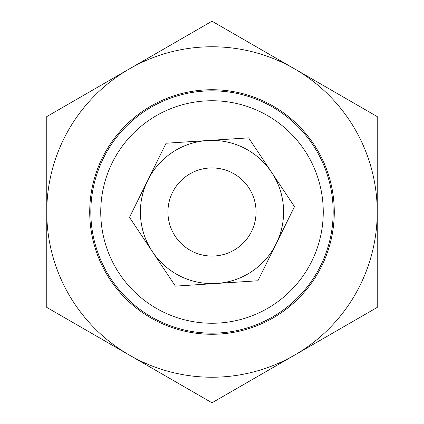 <?xml version="1.0" encoding="UTF-8"?>
<svg xmlns="http://www.w3.org/2000/svg" width="424" height="424" viewBox="0 0 424 424"><rect width="100%" height="100%" fill="white"/><g stroke="black" fill="none" stroke-linecap="round" stroke-linejoin="round"><path stroke-width="0.64" d="M169.976 225.255A44.064 44.064 0 0 0 225.255 254.024A44.064 44.064 0 0 0 254.024 198.745A44.064 44.064 0 0 0 198.745 169.976A44.064 44.064 0 0 0 169.976 225.255M89.724 212A122.276 122.276 0 0 1 212 89.724A122.276 122.276 0 0 1 334.276 212A122.276 122.276 0 0 1 212 334.276A122.276 122.276 0 0 1 89.724 212M294.616 68.9A165.238 165.238 0 0 0 46.762 212A165.238 165.238 0 0 0 294.616 355.1L212 402.8L46.762 307.4L46.762 116.6L212 21.2L377.238 116.6L377.238 307.4L294.616 355.1A165.238 165.238 0 0 0 294.616 68.9M216.648 283.449A71.603 71.603 0 0 0 271.556 172.245A71.603 71.603 0 0 0 147.796 180.301L166.097 143.233L248.602 137.864L294.505 206.631L257.903 280.768L175.398 286.136L152.444 251.755A71.603 71.603 0 0 0 216.648 283.449M147.796 180.301A71.603 71.603 0 0 0 152.444 251.755L129.495 217.369L147.796 180.301M90.826 212A121.174 121.174 0 0 0 212 333.174A121.174 121.174 0 0 0 333.174 212A121.174 121.174 0 0 0 212 90.826A121.174 121.174 0 0 0 90.826 212M100.742 212A111.258 111.258 0 0 1 212 100.742A111.258 111.258 0 0 1 323.258 212A111.258 111.258 0 0 1 212 323.258A111.258 111.258 0 0 1 100.742 212"/></g></svg>
